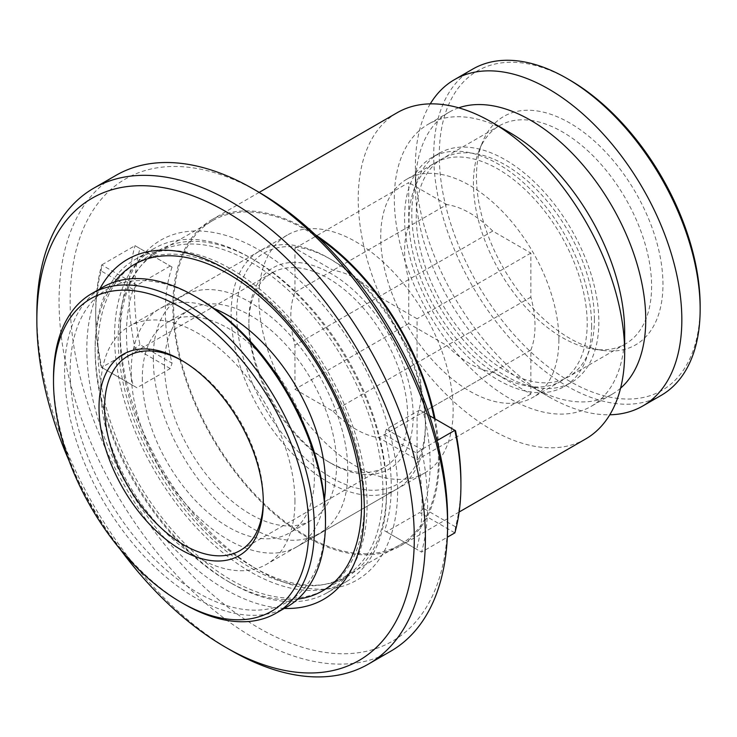 <?xml version="1.0" encoding="UTF-8"?>
<svg xmlns="http://www.w3.org/2000/svg" width="737" height="737" viewBox="0 0 737 737"><rect width="100%" height="100%" fill="white"/><g stroke="black" fill="none" stroke-linecap="round" stroke-linejoin="round"><path stroke-width="0.55" stroke-dasharray="3.69 2.76" d="M297.757 599.098A188.396 108.772 60 0 1 228.341 581.548A188.396 108.772 60 0 1 95.128 350.821A188.396 108.772 60 0 1 114.65 281.93M214.126 308.563A137.368 79.31 -120 0 0 159.662 308.766A137.368 79.31 -120 0 0 131.214 371.651A137.368 79.31 -120 0 0 191.178 509.893A137.368 79.31 -120 0 0 297.029 546.697A137.368 79.31 -120 0 0 324.437 499.622M424.696 472.988A137.368 79.31 60 0 0 453.144 410.104A137.368 79.31 -120 0 0 393.18 271.861A137.368 79.31 -120 0 0 287.329 235.057A137.368 79.31 -120 0 0 258.871 297.941A137.368 79.31 60 0 0 318.835 436.184A137.368 79.31 60 0 0 424.696 472.988L297.029 546.697M294.957 248.268L294.957 292.303A92.236 53.248 -120 0 0 294.957 345.238L294.957 389.274L333.087 411.292A92.236 53.248 -120 0 0 378.938 437.76L417.068 459.777L417.068 415.742A92.236 53.248 -120 0 0 417.068 362.807L417.068 318.771L378.938 296.753A92.236 53.248 -120 0 0 333.087 270.286L294.957 248.268L408.74 182.573L408.74 226.609L294.957 292.303M408.74 226.609A92.236 53.248 -120 0 0 408.74 279.544L408.74 323.58L446.871 345.598A92.236 53.248 -120 0 0 492.721 372.065L530.852 394.083L530.852 350.047A92.236 53.248 -120 0 0 530.852 297.112L530.852 253.077L492.721 231.059A92.236 53.248 -120 0 0 446.871 204.591L333.087 270.286M446.871 204.591L408.74 182.573M492.721 231.059L378.938 296.753M530.852 253.077L417.068 318.771M530.852 297.112L417.068 362.807M530.852 350.047L417.068 415.742M530.852 394.083L417.068 459.777M492.721 372.065L378.938 437.76M446.871 345.598L333.087 411.292M408.74 323.58L294.957 389.274M408.74 279.544L294.957 345.238M558.886 339.766A125.99 72.742 60 0 1 532.796 397.436A125.99 72.742 60 0 1 435.705 363.682A125.99 72.742 60 0 1 380.716 236.89A125.99 72.742 -120 0 1 406.806 179.22A125.99 72.742 -120 0 1 503.896 212.975A125.99 72.742 -120 0 1 558.886 339.766M435.116 162.877A125.99 72.742 -120 0 1 532.197 196.632A125.99 72.742 -120 0 1 587.196 323.423A125.99 72.742 60 0 1 561.097 381.093A125.99 72.742 60 0 1 464.015 347.339A125.99 72.742 60 0 1 409.017 220.547A125.99 72.742 -120 0 1 435.116 162.877L406.806 179.22M591.636 325.984A132.273 76.362 60 0 1 564.238 386.529A132.273 76.362 60 0 1 462.311 351.098A132.273 76.362 60 0 1 404.576 217.986A132.273 76.362 -120 0 1 431.974 157.432A132.273 76.362 -120 0 1 533.901 192.873A132.273 76.362 -120 0 1 591.636 325.984M439.188 153.268A132.273 76.362 -120 0 1 541.115 188.709A132.273 76.362 -120 0 1 598.849 321.82A132.273 76.362 60 0 1 571.461 382.365A132.273 76.362 60 0 1 469.533 346.934A132.273 76.362 60 0 1 411.799 213.822A132.273 76.362 -120 0 1 439.188 153.268L431.974 157.432M594.409 319.25A125.99 72.742 60 0 1 568.319 376.929A125.99 72.742 60 0 1 471.229 343.175A125.99 72.742 60 0 1 416.239 216.383A125.99 72.742 -120 0 1 442.329 158.713A125.99 72.742 -120 0 1 539.42 192.458A125.99 72.742 -120 0 1 594.409 319.25M479.28 150.053A125.99 72.742 -120 0 1 499.502 125.695A125.99 72.742 -120 0 1 596.592 159.45A125.99 72.742 -120 0 1 651.591 286.242A125.99 72.742 60 0 1 625.492 343.921A125.99 72.742 60 0 1 594.289 349.255A125.99 72.742 60 0 1 473.412 183.375A125.99 72.742 -120 0 1 479.28 150.053L482.597 141.928A131.877 76.141 -120 0 0 476.461 176.806A131.877 76.141 -120 0 0 602.986 350.443A131.877 76.141 -120 0 0 662.959 284.482A131.877 76.141 -120 0 0 586.624 134.521A131.877 76.141 -120 0 0 482.597 141.928M700.15 305.956A184.471 106.506 60 0 1 569.71 381.269A184.471 106.506 60 0 1 439.27 155.332A184.471 106.506 60 0 1 569.71 80.029M661.135 395.401A188.396 108.772 60 0 1 515.955 344.925A188.396 108.772 60 0 1 433.715 155.332A188.396 108.772 60 0 1 472.739 69.094M430.279 103.862A188.396 108.772 -120 0 0 415.401 165.908A188.396 108.772 60 0 0 548.614 396.644A188.396 108.772 60 0 0 609.785 414.784M620.572 388.187A162.886 94.041 60 0 1 612.023 394.295A162.886 94.041 60 0 1 530.576 386.234A162.886 94.041 60 0 1 415.401 186.737L415.401 165.908M458.7 107.823A162.886 94.041 -120 0 0 449.137 112.181A162.886 94.041 -120 0 0 415.401 186.737M509.488 132.42A162.886 94.041 -120 0 0 428.05 124.35A162.886 94.041 -120 0 0 394.313 198.916A162.886 94.041 60 0 0 465.406 362.834A162.886 94.041 60 0 0 590.927 406.474A162.886 94.041 60 0 0 624.663 331.908M585.639 438.985A188.396 108.772 60 0 1 440.468 388.51A188.396 108.772 60 0 1 358.228 198.916A188.396 108.772 -120 0 1 397.252 112.678M459.142 512.022L400.255 546.016A188.396 108.772 60 0 0 439.27 459.777A188.396 108.772 -120 0 0 435.042 418.874M315.362 234.79A188.396 108.772 -120 0 0 211.86 219.709A188.396 108.772 -120 0 0 172.845 305.956A188.396 108.772 60 0 0 255.076 495.55A188.396 108.772 60 0 0 400.255 546.016M318.835 238.088A187.216 108.09 -120 0 0 212.449 220.732A187.216 108.09 -120 0 0 173.674 306.435A187.216 108.09 60 0 0 255.398 494.84A187.216 108.09 60 0 0 399.666 545.002A187.216 108.09 60 0 0 438.441 459.298A187.216 108.09 -120 0 0 434.176 418.376M172.062 267.052A187.216 108.09 -120 0 0 165.346 311.244A187.216 108.09 -120 0 0 172.062 363.184L139.938 344.64A230.782 133.24 60 0 1 139.938 248.507L172.062 267.052L170.238 265.993L136.935 285.228L133.213 289.484A187.216 108.09 -120 0 0 126.497 333.677A187.216 108.09 -120 0 0 133.213 385.617L136.935 387.773L170.238 368.546L172.062 363.184M382.936 491.339A187.216 108.09 -120 0 0 301.212 302.935A187.216 108.09 -120 0 0 156.944 252.773A187.216 108.09 -120 0 0 118.169 338.476A187.216 108.09 60 0 0 199.884 526.891A187.216 108.09 60 0 0 344.161 577.043A187.216 108.09 60 0 0 382.936 491.339M460.92 481.887A230.782 133.24 60 0 1 455.521 526.844L454.867 532.869L419.666 512.547L386.363 531.782L384.539 530.723A187.216 108.09 -120 0 0 391.255 486.531A187.216 108.09 -120 0 0 384.539 434.59L386.363 429.229L419.666 410.002L455.521 430.703M455.521 526.844L423.397 508.29A187.216 108.09 -120 0 0 430.113 464.098A187.216 108.09 -120 0 0 423.397 412.158M423.397 508.29L419.666 512.547M386.363 531.782L421.564 552.105L447.322 537.227M384.539 530.723L416.663 549.277A230.782 133.24 -120 0 0 416.663 453.135L384.539 434.59M386.363 429.229L421.564 449.552A234.707 135.507 -120 0 1 421.564 552.105L416.663 549.277M133.213 289.484L101.089 270.93A230.782 133.24 -120 0 0 95.69 315.887A230.782 133.24 -120 0 0 101.089 367.072L133.213 385.617M170.238 368.546L135.037 348.223L139.938 344.64M136.935 285.228L101.734 264.905A234.707 135.507 -120 0 0 95.69 312.681A234.707 135.507 -120 0 0 101.734 367.45L135.037 348.223A234.707 135.507 60 0 1 135.037 245.67L139.938 248.507M101.089 270.93L101.734 264.905L135.037 245.67L170.238 265.993M136.935 387.773L101.089 367.072M346.712 581.465A192.32 111.038 60 0 0 386.538 493.422A192.32 111.038 -120 0 0 302.594 299.885A192.32 111.038 -120 0 0 154.392 248.36A192.32 111.038 -120 0 0 114.557 336.394A192.32 111.038 60 0 0 198.511 529.94A192.32 111.038 60 0 0 346.712 581.465L327.283 592.677A192.32 111.038 60 0 1 231.123 583.151A192.32 111.038 60 0 1 95.128 347.615A192.32 111.038 60 0 1 134.963 259.571A192.32 111.038 60 0 1 283.165 311.097A192.32 111.038 60 0 1 367.109 504.642A192.32 111.038 60 0 1 327.283 592.677M95.128 347.615L95.128 350.821M436.93 440.68L421.564 449.552L416.663 453.135M419.666 410.002L429.57 415.723M164.517 365.239A121.669 70.245 -120 0 0 217.627 487.682A121.669 70.245 -120 0 0 311.382 520.285A121.669 70.245 -120 0 0 336.588 464.586A121.669 70.245 -120 0 0 283.478 342.134A121.669 70.245 -120 0 0 189.713 309.54A121.669 70.245 -120 0 0 164.517 365.239M142.315 378.053A121.669 70.245 -120 0 0 195.425 500.506A121.669 70.245 -120 0 0 289.18 533.1A121.669 70.245 -120 0 0 314.386 477.401A121.669 70.245 -120 0 0 261.267 354.958A121.669 70.245 -120 0 0 167.511 322.355A121.669 70.245 -120 0 0 142.315 378.053M153.416 358.827C151.822 294.551 204.02 269.208 258.567 307.762C307.486 339.398 348.794 415.06 347.689 470.989C349.274 535.274 297.075 560.617 242.528 522.063C193.61 490.427 152.301 414.765 153.416 358.827M263.312 502.394L263.312 499.189A112.254 64.81 60 0 1 263.302 500.773M182.564 360.937A112.254 64.81 60 0 1 183.946 361.71A112.254 64.81 60 0 1 263.312 499.189M248.885 324.216A112.254 64.81 -120 0 0 328.26 461.703A112.254 64.81 -120 0 0 384.382 467.258A112.254 64.81 -120 0 0 407.635 415.871A112.254 64.81 -120 0 0 358.633 302.907A112.254 64.81 -120 0 0 272.128 272.837A112.254 64.81 -120 0 0 248.885 324.216L248.885 321.019A116.179 67.076 -120 0 0 331.033 463.306A116.179 67.076 -120 0 0 413.181 415.871A116.179 67.076 -120 0 0 331.033 273.584A116.179 67.076 -120 0 0 248.885 321.019M425.396 422.918A133.443 77.044 60 0 1 331.033 477.401A133.443 77.044 60 0 1 236.669 313.962A133.443 77.044 60 0 1 331.033 259.488A133.443 77.044 60 0 1 425.396 422.918L425.396 426.124A137.368 79.31 60 0 1 396.939 489.009A137.368 79.31 60 0 1 291.087 452.214A137.368 79.31 60 0 1 231.123 313.962A137.368 79.31 60 0 1 259.571 251.077A137.368 79.31 60 0 1 328.26 257.886A137.368 79.31 60 0 1 425.396 426.124M294.957 501.436A137.368 79.31 -120 0 0 234.992 363.194A137.368 79.31 -120 0 0 129.132 326.39A137.368 79.31 -120 0 0 100.683 389.274A137.368 79.31 60 0 0 160.648 527.517A137.368 79.31 60 0 0 266.499 564.321A137.368 79.31 60 0 0 294.957 501.436M325.487 519.06A180.547 104.239 60 0 1 197.82 592.769A180.547 104.239 60 0 1 70.153 371.651A180.547 104.239 60 0 1 197.82 297.941M287.273 606.717A184.471 106.506 60 0 1 145.125 557.292A184.471 106.506 60 0 1 64.607 371.651A184.471 106.506 60 0 1 102.811 287.2M183.937 603.981A184.471 106.506 60 0 1 53.506 378.053M120.242 549.341A266.895 154.088 60 0 1 68.974 460.542M284.325 608.412A196.245 113.305 60 0 1 86.809 349.218A196.245 113.305 60 0 1 99.864 288.904M364.336 509.451L364.336 503.039A188.396 108.772 60 0 1 325.321 589.278A188.396 108.772 60 0 1 180.141 538.811A188.396 108.772 60 0 1 97.91 349.218A188.396 108.772 60 0 1 136.925 262.971A188.396 108.772 60 0 1 231.123 272.303A188.396 108.772 60 0 1 364.336 503.039M386.538 490.216A188.396 108.772 60 0 1 347.523 576.463A188.396 108.772 60 0 1 253.325 567.131A188.396 108.772 60 0 1 120.113 336.394A188.396 108.772 60 0 1 159.128 250.156A188.396 108.772 60 0 1 304.307 300.622A188.396 108.772 60 0 1 386.538 490.216M120.113 329.992A196.245 113.305 60 0 1 258.871 249.871A196.245 113.305 60 0 1 397.639 490.216A196.245 113.305 60 0 1 258.871 570.337A196.245 113.305 60 0 1 120.113 329.992L120.113 336.394M447.599 519.06A266.895 154.088 60 0 1 258.871 628.025A266.895 154.088 60 0 1 70.153 301.147A266.895 154.088 60 0 1 258.88 192.191M390.693 651.241A274.744 158.621 60 0 1 178.98 577.633A274.744 158.621 60 0 1 59.052 301.147A274.744 158.621 60 0 1 115.958 175.378M231.123 650.449A274.744 158.621 60 0 1 36.85 313.962M287.329 235.057L159.662 308.766M561.097 381.093L532.796 397.436M571.461 382.365L564.238 386.529M625.492 343.921L568.319 376.929M499.502 125.695L442.329 158.713M594.289 349.255L602.986 350.443M530.576 386.234L548.614 396.644M449.137 112.181L428.05 124.35M612.023 394.295L590.927 406.474M259.203 192.375L211.86 219.709M212.449 220.732L156.944 252.773M399.666 545.002L344.161 577.043M95.69 315.887L95.69 312.681M154.392 248.36L134.963 259.571M228.341 581.548L231.123 583.151M311.382 520.285L289.18 533.1M189.713 309.54L167.511 322.355M183.946 361.71L181.164 360.107M384.382 467.258L240.069 550.576M272.128 272.837L127.814 356.155M328.26 461.703L331.033 463.306M331.033 259.488L328.26 257.886M259.571 251.077L129.132 326.39M396.939 489.009L266.499 564.321M231.123 272.303L225.577 269.097M347.523 576.463L325.321 589.278M159.128 250.156L136.925 262.971M253.325 567.131L258.871 570.337"/><path stroke-width="1.11" d="M114.65 281.93A188.396 108.772 60 0 1 264.399 300.456A188.396 108.772 60 0 1 361.563 504.642A188.396 108.772 60 0 1 297.757 599.098M324.437 499.622A137.368 79.31 -120 0 0 325.487 483.813A137.368 79.31 -120 0 0 214.126 308.563M642.811 405.976A188.396 108.772 60 0 0 681.836 319.729A188.396 108.772 -120 0 0 599.596 130.136A188.396 108.772 -120 0 0 454.425 79.67L472.739 69.094A188.396 108.772 60 0 1 566.937 78.426L569.71 80.029A184.471 106.506 60 0 1 700.15 305.956L700.15 309.162A188.396 108.772 60 0 1 661.135 395.401L642.811 405.976A188.396 108.772 60 0 1 609.785 414.784M566.937 78.426A188.396 108.772 60 0 1 700.15 309.162M454.425 79.67A188.396 108.772 -120 0 0 430.279 103.862M458.7 107.823A162.886 94.041 -120 0 1 580.516 162.223A162.886 94.041 -120 0 1 645.75 319.729A162.886 94.041 60 0 1 620.572 388.187M459.142 512.022L585.639 438.985A188.396 108.772 60 0 0 624.663 352.737L624.663 331.908A162.886 94.041 -120 0 0 509.488 132.42L491.45 122.01A188.396 108.772 -120 0 0 397.252 112.678L259.203 192.375M624.663 352.737A188.396 108.772 -120 0 0 491.45 122.01M435.042 418.874A188.396 108.772 -120 0 0 315.362 234.79M434.176 418.376A187.216 108.09 -120 0 0 318.835 238.088M429.57 415.723L455.521 430.703A230.782 133.24 60 0 1 460.92 481.887L460.92 485.093A234.707 135.507 60 0 1 454.867 532.869L447.322 537.227M436.93 440.68L454.867 430.325A234.707 135.507 60 0 1 460.92 485.093M308.831 528.678A180.547 104.239 60 0 1 181.164 602.387A180.547 104.239 60 0 1 53.506 381.259A180.547 104.239 60 0 1 181.164 307.55A180.547 104.239 60 0 1 308.831 528.678M99.016 407.543A116.179 67.076 60 0 1 181.164 360.107A116.179 67.076 60 0 1 263.312 502.394A116.179 67.076 60 0 1 181.164 549.83A116.179 67.076 60 0 1 99.016 407.543M263.302 500.773A112.254 64.81 60 0 1 240.069 550.576A112.254 64.81 60 0 1 153.563 520.506A112.254 64.81 60 0 1 104.571 407.543A112.254 64.81 60 0 1 127.814 356.155A112.254 64.81 60 0 1 182.564 360.937M53.506 381.259L53.506 378.053A184.471 106.506 60 0 1 91.71 293.612L102.811 287.2A184.471 106.506 60 0 1 195.047 296.338L197.82 297.941A180.547 104.239 60 0 1 325.487 519.06L325.487 522.266A184.471 106.506 60 0 1 287.273 606.717L276.172 613.12A184.471 106.506 60 0 1 183.937 603.981L181.164 602.387M195.047 296.338A184.471 106.506 60 0 1 325.487 522.266M91.71 293.612A184.471 106.506 60 0 1 233.859 343.027A184.471 106.506 60 0 1 314.386 528.678A184.471 106.506 60 0 1 276.172 613.12M68.974 460.542A266.895 154.088 60 0 1 36.85 320.374A266.895 154.088 60 0 1 225.568 211.418A266.895 154.088 60 0 1 414.295 538.286A266.895 154.088 60 0 1 225.568 647.252A266.895 154.088 60 0 1 120.242 549.341M99.864 288.904A196.245 113.305 60 0 1 225.577 269.097A196.245 113.305 60 0 1 364.336 509.451A196.245 113.305 60 0 1 284.325 608.412M36.85 320.374L36.85 313.962A274.744 158.621 60 0 1 93.756 188.193L115.958 175.378A274.744 158.621 60 0 1 253.325 188.985L258.88 192.191A266.895 154.088 60 0 1 447.599 519.06L447.599 525.472A274.744 158.621 60 0 1 390.693 651.241L368.491 664.065A274.744 158.621 60 0 1 231.123 650.449L225.568 647.252M253.325 188.985A274.744 158.621 60 0 1 447.599 525.472M93.756 188.193A274.744 158.621 60 0 1 305.468 261.801A274.744 158.621 60 0 1 425.396 538.286A274.744 158.621 60 0 1 368.491 664.065"/></g></svg>
